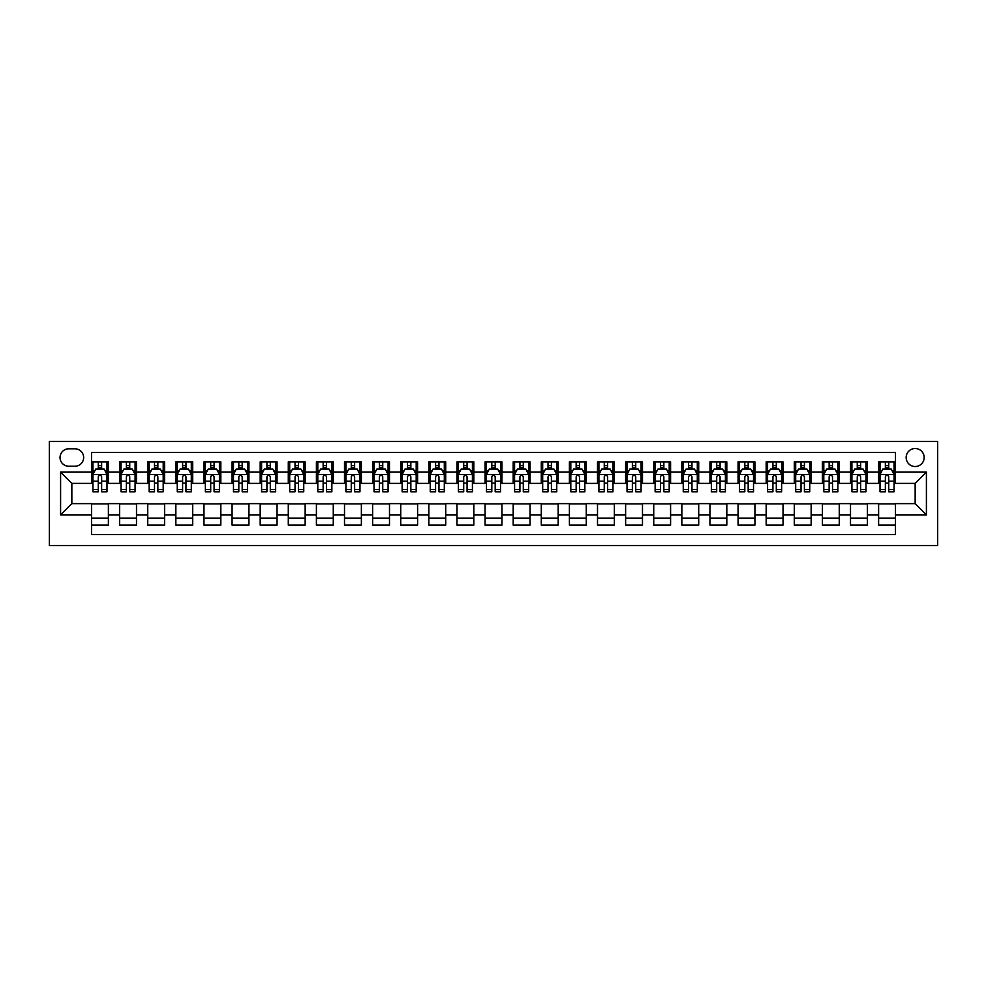 <?xml version="1.0" encoding="UTF-8"?>
<svg xmlns="http://www.w3.org/2000/svg" width="987" height="987" viewBox="0 0 987 987"><rect width="100%" height="100%" fill="white"/><g stroke="black" fill="none" stroke-linecap="round" stroke-linejoin="round"><path stroke-width="1.48" d="M915.159 448.517A8.994 8.994 0 0 0 906.165 457.524A8.994 8.994 0 0 0 915.159 466.518A8.994 8.994 0 0 0 924.153 457.524A8.994 8.994 0 0 0 915.159 448.517M49.35 545.503L937.65 545.503L937.65 441.497L49.35 441.497L49.35 545.503M895.48 461.879L878.615 461.879L878.615 472.131L867.376 472.131L867.376 483.383L878.615 483.383L878.615 472.131M867.376 472.131L867.376 461.879L850.51 461.879L850.51 472.131L839.258 472.131L839.258 483.383L850.51 483.383L850.51 472.131M839.258 472.131L839.258 461.879L822.393 461.879L822.393 472.131L811.154 472.131L811.154 483.383L822.393 483.383L822.393 472.131M811.154 472.131L811.154 461.879L794.288 461.879L794.288 472.131L783.036 472.131L783.036 483.383L794.288 483.383L794.288 472.131M783.036 472.131L783.036 461.879L766.171 461.879L766.171 472.131L754.932 472.131L754.932 483.383L766.171 483.383L766.171 472.131M754.932 472.131L754.932 461.879L738.066 461.879L738.066 472.131L726.814 472.131L726.814 483.383L738.066 483.383L738.066 472.131M726.814 472.131L726.814 461.879L709.949 461.879L709.949 472.131L698.71 472.131L698.71 483.383L709.949 483.383L709.949 472.131M698.71 472.131L698.71 461.879L681.844 461.879L681.844 472.131L670.592 472.131L670.592 483.383L681.844 483.383L681.844 472.131M670.592 472.131L670.592 461.879L653.727 461.879L653.727 472.131L642.488 472.131L642.488 483.383L653.727 483.383L653.727 472.131M642.488 472.131L642.488 461.879L625.622 461.879L625.622 472.131L614.37 472.131L614.37 483.383L625.622 483.383L625.622 472.131M614.37 472.131L614.37 461.879L597.505 461.879L597.505 472.131L586.266 472.131L586.266 483.383L597.505 483.383L597.505 472.131M586.266 472.131L586.266 461.879L569.4 461.879L569.4 472.131L558.161 472.131L558.161 483.383L569.4 483.383L569.4 472.131M558.161 472.131L558.161 461.879L541.283 461.879L541.283 472.131L530.044 472.131L530.044 483.383L541.283 483.383L541.283 472.131M530.044 472.131L530.044 461.879L513.178 461.879L513.178 472.131L501.939 472.131L501.939 483.383L513.178 483.383L513.178 472.131M501.939 472.131L501.939 461.879L485.061 461.879L485.061 472.131L473.822 472.131L473.822 483.383L485.061 483.383L485.061 472.131M473.822 472.131L473.822 461.879L456.956 461.879L456.956 472.131L445.717 472.131L445.717 483.383L456.956 483.383L456.956 472.131M445.717 472.131L445.717 461.879L428.839 461.879L428.839 472.131L417.6 472.131L417.6 483.383L428.839 483.383L428.839 472.131M417.6 472.131L417.6 461.879L400.734 461.879L400.734 472.131L389.495 472.131L389.495 483.383L400.734 483.383L400.734 472.131M389.495 472.131L389.495 461.879L372.63 461.879L372.63 472.131L361.378 472.131L361.378 483.383L372.63 483.383L372.63 472.131M361.378 472.131L361.378 461.879L344.512 461.879L344.512 472.131L333.273 472.131L333.273 483.383L344.512 483.383L344.512 472.131M333.273 472.131L333.273 461.879L316.408 461.879L316.408 472.131L305.156 472.131L305.156 483.383L316.408 483.383L316.408 472.131M305.156 472.131L305.156 461.879L288.29 461.879L288.29 472.131L277.051 472.131L277.051 483.383L288.29 483.383L288.29 472.131M277.051 472.131L277.051 461.879L260.186 461.879L260.186 472.131L248.934 472.131L248.934 483.383L260.186 483.383L260.186 472.131M248.934 472.131L248.934 461.879L232.068 461.879L232.068 472.131L220.829 472.131L220.829 483.383L232.068 483.383L232.068 472.131M220.829 472.131L220.829 461.879L203.964 461.879L203.964 472.131L192.712 472.131L192.712 483.383L203.964 483.383L203.964 472.131M192.712 472.131L192.712 461.879L175.846 461.879L175.846 472.131L164.607 472.131L164.607 483.383L175.846 483.383L175.846 472.131M164.607 472.131L164.607 461.879L147.742 461.879L147.742 472.131L136.49 472.131L136.49 483.383L147.742 483.383L147.742 472.131M136.49 472.131L136.49 461.879L119.624 461.879L119.624 483.383L108.385 483.383L108.385 461.879L91.52 461.879M91.52 525.121L108.385 525.121L108.385 503.617L119.624 503.617L119.624 525.121L136.49 525.121L136.49 503.617L147.742 503.617L147.742 514.869L136.49 514.869M147.742 514.869L147.742 525.121L164.607 525.121L164.607 503.617L175.846 503.617L175.846 514.869L164.607 514.869M175.846 514.869L175.846 525.121L192.712 525.121L192.712 503.617L203.964 503.617L203.964 514.869L192.712 514.869M203.964 514.869L203.964 525.121L220.829 525.121L220.829 503.617L232.068 503.617L232.068 514.869L220.829 514.869M232.068 514.869L232.068 525.121L248.934 525.121L248.934 503.617L260.186 503.617L260.186 514.869L248.934 514.869M260.186 514.869L260.186 525.121L277.051 525.121L277.051 503.617L288.29 503.617L288.29 514.869L277.051 514.869M288.29 514.869L288.29 525.121L305.156 525.121L305.156 503.617L316.408 503.617L316.408 514.869L305.156 514.869M316.408 514.869L316.408 525.121L333.273 525.121L333.273 503.617L344.512 503.617L344.512 514.869L333.273 514.869M344.512 514.869L344.512 525.121L361.378 525.121L361.378 503.617L372.63 503.617L372.63 514.869L361.378 514.869M372.63 514.869L372.63 525.121L389.495 525.121L389.495 503.617L400.734 503.617L400.734 514.869L389.495 514.869M400.734 514.869L400.734 525.121L417.6 525.121L417.6 503.617L428.839 503.617L428.839 514.869L417.6 514.869M428.839 514.869L428.839 525.121L445.717 525.121L445.717 503.617L456.956 503.617L456.956 514.869L445.717 514.869M456.956 514.869L456.956 525.121L473.822 525.121L473.822 503.617L485.061 503.617L485.061 514.869L473.822 514.869M485.061 514.869L485.061 525.121L501.939 525.121L501.939 503.617L513.178 503.617L513.178 514.869L501.939 514.869M513.178 514.869L513.178 525.121L530.044 525.121L530.044 503.617L541.283 503.617L541.283 514.869L530.044 514.869M541.283 514.869L541.283 525.121L558.161 525.121L558.161 503.617L569.4 503.617L569.4 514.869L558.161 514.869M569.4 514.869L569.4 525.121L586.266 525.121L586.266 503.617L597.505 503.617L597.505 514.869L586.266 514.869M597.505 514.869L597.505 525.121L614.37 525.121L614.37 503.617L625.622 503.617L625.622 514.869L614.37 514.869M625.622 514.869L625.622 525.121L642.488 525.121L642.488 503.617L653.727 503.617L653.727 514.869L642.488 514.869M653.727 514.869L653.727 525.121L670.592 525.121L670.592 503.617L681.844 503.617L681.844 514.869L670.592 514.869M681.844 514.869L681.844 525.121L698.71 525.121L698.71 503.617L709.949 503.617L709.949 514.869L698.71 514.869M709.949 514.869L709.949 525.121L726.814 525.121L726.814 503.617L738.066 503.617L738.066 514.869L726.814 514.869M738.066 514.869L738.066 525.121L754.932 525.121L754.932 503.617L766.171 503.617L766.171 514.869L754.932 514.869M766.171 514.869L766.171 525.121L783.036 525.121L783.036 503.617L794.288 503.617L794.288 514.869L783.036 514.869M794.288 514.869L794.288 525.121L811.154 525.121L811.154 503.617L822.393 503.617L822.393 514.869L811.154 514.869M822.393 514.869L822.393 525.121L839.258 525.121L839.258 503.617L850.51 503.617L850.51 514.869L839.258 514.869M850.51 514.869L850.51 525.121L867.376 525.121L867.376 503.617L878.615 503.617L878.615 514.869L867.376 514.869M68.745 466.234L74.926 466.234A8.71 8.71 0 0 0 83.648 457.524A8.71 8.71 0 0 0 74.926 448.801L68.745 448.801A8.71 8.71 0 0 0 60.034 457.524A8.71 8.71 0 0 0 68.745 466.234M895.48 472.131L895.48 452.453L91.52 452.453L91.52 483.383L71.841 483.383L71.841 503.617L91.52 503.617L91.52 534.547L895.48 534.547L895.48 503.617L915.159 503.617L915.159 483.383L895.48 483.383L895.48 472.131L926.411 472.131L926.411 514.869L895.48 514.869M91.52 514.869L60.589 514.869L60.589 472.131L91.52 472.131M878.615 514.869L878.615 525.121L895.48 525.121M91.52 468.899L92.926 468.899M98.268 468.899L101.636 468.899M106.978 468.899L108.385 468.899M91.52 483.099L92.926 483.099M98.268 483.099L101.636 483.099M106.978 483.099L108.385 483.099M91.52 503.901L108.385 503.901M91.52 518.101L108.385 518.101M119.624 483.099L121.031 483.099M126.373 483.099L129.741 483.099M135.083 483.099L136.49 483.099M119.624 468.899L121.031 468.899M126.373 468.899L129.741 468.899M135.083 468.899L136.49 468.899M119.624 503.901L136.49 503.901M119.624 518.101L136.49 518.101M147.742 503.901L164.607 503.901M147.742 518.101L164.607 518.101M147.742 468.899L149.148 468.899M154.49 468.899L157.858 468.899M163.2 468.899L164.607 468.899M147.742 483.099L149.148 483.099M154.49 483.099L157.858 483.099M163.2 483.099L164.607 483.099M175.846 503.901L192.712 503.901M175.846 518.101L192.712 518.101M175.846 468.899L177.253 468.899M182.595 468.899L185.963 468.899M191.305 468.899L192.712 468.899M175.846 483.099L177.253 483.099M182.595 483.099L185.963 483.099M191.305 483.099L192.712 483.099M203.964 503.901L220.829 503.901M203.964 518.101L220.829 518.101M203.964 468.899L205.37 468.899M210.7 468.899L214.08 468.899M219.422 468.899L220.829 468.899M203.964 483.099L205.37 483.099M210.7 483.099L214.08 483.099M219.422 483.099L220.829 483.099M232.068 503.901L248.934 503.901M232.068 518.101L248.934 518.101M232.068 468.899L233.475 468.899M238.817 468.899L242.185 468.899M247.527 468.899L248.934 468.899M232.068 483.099L233.475 483.099M238.817 483.099L242.185 483.099M247.527 483.099L248.934 483.099M260.186 503.901L277.051 503.901M260.186 518.101L277.051 518.101M260.186 468.899L261.592 468.899M266.922 468.899L270.302 468.899M275.644 468.899L277.051 468.899M260.186 483.099L261.592 483.099M266.922 483.099L270.302 483.099M275.644 483.099L277.051 483.099M288.29 503.901L305.156 503.901M288.29 518.101L305.156 518.101M288.29 468.899L289.697 468.899M295.039 468.899L298.407 468.899M303.749 468.899L305.156 468.899M288.29 483.099L289.697 483.099M295.039 483.099L298.407 483.099M303.749 483.099L305.156 483.099M316.408 503.901L333.273 503.901M316.408 518.101L333.273 518.101M316.408 468.899L317.802 468.899M323.144 468.899L326.524 468.899M331.866 468.899L333.273 468.899M316.408 483.099L317.802 483.099M323.144 483.099L326.524 483.099M331.866 483.099L333.273 483.099M344.512 503.901L361.378 503.901M344.512 518.101L361.378 518.101M344.512 468.899L345.919 468.899M351.261 468.899L354.629 468.899M359.971 468.899L361.378 468.899M344.512 483.099L345.919 483.099M351.261 483.099L354.629 483.099M359.971 483.099L361.378 483.099M372.63 503.901L389.495 503.901M372.63 518.101L389.495 518.101M372.63 468.899L374.024 468.899M379.366 468.899L382.746 468.899M388.088 468.899L389.495 468.899M372.63 483.099L374.024 483.099M379.366 483.099L382.746 483.099M388.088 483.099L389.495 483.099M400.734 503.901L417.6 503.901M400.734 518.101L417.6 518.101M400.734 468.899L402.141 468.899M407.483 468.899L410.851 468.899M416.193 468.899L417.6 468.899M400.734 483.099L402.141 483.099M407.483 483.099L410.851 483.099M416.193 483.099L417.6 483.099M428.839 503.901L445.717 503.901M428.839 518.101L445.717 518.101M428.839 468.899L430.246 468.899M435.588 468.899L438.968 468.899M444.31 468.899L445.717 468.899M428.839 483.099L430.246 483.099M435.588 483.099L438.968 483.099M444.31 483.099L445.717 483.099M456.956 503.901L473.822 503.901M456.956 518.101L473.822 518.101M456.956 468.899L458.363 468.899M463.705 468.899L467.073 468.899M472.415 468.899L473.822 468.899M456.956 483.099L458.363 483.099M463.705 483.099L467.073 483.099M472.415 483.099L473.822 483.099M485.061 503.901L501.939 503.901M485.061 518.101L501.939 518.101M485.061 468.899L486.468 468.899M491.81 468.899L495.19 468.899M500.532 468.899L501.939 468.899M485.061 483.099L486.468 483.099M491.81 483.099L495.19 483.099M500.532 483.099L501.939 483.099M513.178 503.901L530.044 503.901M513.178 518.101L530.044 518.101M513.178 468.899L514.585 468.899M519.927 468.899L523.295 468.899M528.637 468.899L530.044 468.899M513.178 483.099L514.585 483.099M519.927 483.099L523.295 483.099M528.637 483.099L530.044 483.099M541.283 503.901L558.161 503.901M541.283 518.101L558.161 518.101M541.283 468.899L542.69 468.899M548.032 468.899L551.412 468.899M556.754 468.899L558.161 468.899M541.283 483.099L542.69 483.099M548.032 483.099L551.412 483.099M556.754 483.099L558.161 483.099M569.4 503.901L586.266 503.901M569.4 518.101L586.266 518.101M569.4 468.899L570.807 468.899M576.149 468.899L579.517 468.899M584.859 468.899L586.266 468.899M569.4 483.099L570.807 483.099M576.149 483.099L579.517 483.099M584.859 483.099L586.266 483.099M597.505 503.901L614.37 503.901M597.505 518.101L614.37 518.101M597.505 468.899L598.912 468.899M604.254 468.899L607.634 468.899M612.976 468.899L614.37 468.899M597.505 483.099L598.912 483.099M604.254 483.099L607.634 483.099M612.976 483.099L614.37 483.099M625.622 503.901L642.488 503.901M625.622 518.101L642.488 518.101M625.622 468.899L627.029 468.899M632.371 468.899L635.739 468.899M641.081 468.899L642.488 468.899M625.622 483.099L627.029 483.099M632.371 483.099L635.739 483.099M641.081 483.099L642.488 483.099M653.727 503.901L670.592 503.901M653.727 518.101L670.592 518.101M653.727 468.899L655.134 468.899M660.476 468.899L663.856 468.899M669.198 468.899L670.592 468.899M653.727 483.099L655.134 483.099M660.476 483.099L663.856 483.099M669.198 483.099L670.592 483.099M681.844 503.901L698.71 503.901M681.844 518.101L698.71 518.101M681.844 468.899L683.251 468.899M688.593 468.899L691.961 468.899M697.303 468.899L698.71 468.899M681.844 483.099L683.251 483.099M688.593 483.099L691.961 483.099M697.303 483.099L698.71 483.099M709.949 503.901L726.814 503.901M709.949 518.101L726.814 518.101M709.949 468.899L711.356 468.899M716.698 468.899L720.078 468.899M725.408 468.899L726.814 468.899M709.949 483.099L711.356 483.099M716.698 483.099L720.078 483.099M725.408 483.099L726.814 483.099M738.066 503.901L754.932 503.901M738.066 518.101L754.932 518.101M738.066 468.899L739.473 468.899M744.815 468.899L748.183 468.899M753.525 468.899L754.932 468.899M738.066 483.099L739.473 483.099M744.815 483.099L748.183 483.099M753.525 483.099L754.932 483.099M766.171 503.901L783.036 503.901M766.171 518.101L783.036 518.101M766.171 468.899L767.578 468.899M772.92 468.899L776.3 468.899M781.63 468.899L783.036 468.899M766.171 483.099L767.578 483.099M772.92 483.099L776.3 483.099M781.63 483.099L783.036 483.099M794.288 503.901L811.154 503.901M794.288 518.101L811.154 518.101M794.288 468.899L795.695 468.899M801.037 468.899L804.405 468.899M809.747 468.899L811.154 468.899M794.288 483.099L795.695 483.099M801.037 483.099L804.405 483.099M809.747 483.099L811.154 483.099M822.393 503.901L839.258 503.901M822.393 518.101L839.258 518.101M822.393 468.899L823.8 468.899M829.142 468.899L832.51 468.899M837.852 468.899L839.258 468.899M822.393 483.099L823.8 483.099M829.142 483.099L832.51 483.099M837.852 483.099L839.258 483.099M850.51 503.901L867.376 503.901M850.51 518.101L867.376 518.101M850.51 468.899L851.917 468.899M857.259 468.899L860.627 468.899M865.969 468.899L867.376 468.899M850.51 483.099L851.917 483.099M857.259 483.099L860.627 483.099M865.969 483.099L867.376 483.099M878.615 503.901L895.48 503.901M878.615 518.101L895.48 518.101M878.615 468.899L880.022 468.899M885.364 468.899L888.732 468.899M894.074 468.899L895.48 468.899M878.615 483.099L880.022 483.099M885.364 483.099L888.732 483.099M894.074 483.099L895.48 483.099M71.841 483.383L60.589 472.131M71.841 503.617L60.589 514.869M926.411 472.131L915.159 483.383M926.411 514.869L915.159 503.617M101.636 465.531L98.268 465.531M106.978 489.527L101.636 489.527L101.636 491.81L106.978 491.81L106.978 474.661L104.166 469.047L95.727 469.047L92.926 474.661L92.926 491.81L98.268 491.81L98.268 489.527L92.926 489.527M92.926 474.661L92.926 461.879M106.978 474.661L106.978 461.879M98.268 469.047L98.268 461.879M101.636 461.879L101.636 469.047M101.636 489.527L101.636 476.77C100.514 474.611 99.391 474.611 98.268 476.77L98.268 489.527M129.741 465.531L126.373 465.531M135.083 489.527L129.741 489.527L129.741 491.81L135.083 491.81L135.083 474.661L132.283 469.047L123.844 469.047L121.031 474.661L121.031 491.81L126.373 491.81L126.373 489.527L121.031 489.527M121.031 474.661L121.031 461.879M135.083 474.661L135.083 461.879M126.373 469.047L126.373 461.879M129.741 461.879L129.741 469.047M129.741 489.527L129.741 476.77C128.618 474.611 127.496 474.611 126.373 476.77L126.373 489.527M157.858 465.531L154.49 465.531M163.2 489.527L157.858 489.527L157.858 491.81L163.2 491.81L163.2 474.661L160.387 469.047L151.949 469.047L149.148 474.661L149.148 491.81L154.49 491.81L154.49 489.527L149.148 489.527M149.148 474.661L149.148 461.879M163.2 474.661L163.2 461.879M154.49 469.047L154.49 461.879M157.858 461.879L157.858 469.047M157.858 489.527L157.858 476.77C156.736 474.611 155.613 474.611 154.49 476.77L154.49 489.527M185.963 465.531L182.595 465.531M191.305 489.527L185.963 489.527L185.963 491.81L191.305 491.81L191.305 474.661L188.492 469.047L180.066 469.047L177.253 474.661L177.253 491.81L182.595 491.81L182.595 489.527L177.253 489.527M177.253 474.661L177.253 461.879M191.305 474.661L191.305 461.879M182.595 469.047L182.595 461.879M185.963 461.879L185.963 469.047M185.963 489.527L185.963 476.77C184.84 474.611 183.718 474.611 182.595 476.77L182.595 489.527M214.08 465.531L210.7 465.531M219.422 489.527L214.08 489.527L214.08 491.81L219.422 491.81L219.422 474.661L216.609 469.047L208.171 469.047L205.37 474.661L205.37 491.81L210.7 491.81L210.7 489.527L205.37 489.527M205.37 474.661L205.37 461.879M219.422 474.661L219.422 461.879M210.7 469.047L210.7 461.879M214.08 461.879L214.08 469.047M214.08 489.527L214.08 476.77C212.958 474.611 211.835 474.611 210.7 476.77L210.7 489.527M242.185 465.531L238.817 465.531M247.527 489.527L242.185 489.527L242.185 491.81L247.527 491.81L247.527 474.661L244.714 469.047L236.288 469.047L233.475 474.661L233.475 491.81L238.817 491.81L238.817 489.527L233.475 489.527M233.475 474.661L233.475 461.879M247.527 474.661L247.527 461.879M238.817 469.047L238.817 461.879M242.185 461.879L242.185 469.047M242.185 489.527L242.185 476.77C241.062 474.611 239.94 474.611 238.817 476.77L238.817 489.527M270.302 465.531L266.922 465.531M275.644 489.527L270.302 489.527L270.302 491.81L275.644 491.81L275.644 474.661L272.831 469.047L264.393 469.047L261.592 474.661L261.592 491.81L266.922 491.81L266.922 489.527L261.592 489.527M261.592 474.661L261.592 461.879M275.644 474.661L275.644 461.879M266.922 469.047L266.922 461.879M270.302 461.879L270.302 469.047M270.302 489.527L270.302 476.77C269.18 474.611 268.057 474.611 266.922 476.77L266.922 489.527M298.407 465.531L295.039 465.531M303.749 489.527L298.407 489.527L298.407 491.81L303.749 491.81L303.749 474.661L300.936 469.047L292.51 469.047L289.697 474.661L289.697 491.81L295.039 491.81L295.039 489.527L289.697 489.527M289.697 474.661L289.697 461.879M303.749 474.661L303.749 461.879M295.039 469.047L295.039 461.879M298.407 461.879L298.407 469.047M298.407 489.527L298.407 476.77C297.284 474.611 296.162 474.611 295.039 476.77L295.039 489.527M326.524 465.531L323.144 465.531M331.866 489.527L326.524 489.527L326.524 491.81L331.866 491.81L331.866 474.661L329.053 469.047L320.615 469.047L317.802 474.661L317.802 491.81L323.144 491.81L323.144 489.527L317.802 489.527M317.802 474.661L317.802 461.879M331.866 474.661L331.866 461.879M323.144 469.047L323.144 461.879M326.524 461.879L326.524 469.047M326.524 489.527L326.524 476.77C325.402 474.611 324.279 474.611 323.144 476.77L323.144 489.527M354.629 465.531L351.261 465.531M359.971 489.527L354.629 489.527L354.629 491.81L359.971 491.81L359.971 474.661L357.158 469.047L348.732 469.047L345.919 474.661L345.919 491.81L351.261 491.81L351.261 489.527L345.919 489.527M345.919 474.661L345.919 461.879M359.971 474.661L359.971 461.879M351.261 469.047L351.261 461.879M354.629 461.879L354.629 469.047M354.629 489.527L354.629 476.77C353.506 474.611 352.384 474.611 351.261 476.77L351.261 489.527M382.746 465.531L379.366 465.531M388.088 489.527L382.746 489.527L382.746 491.81L388.088 491.81L388.088 474.661L385.275 469.047L376.837 469.047L374.024 474.661L374.024 491.81L379.366 491.81L379.366 489.527L374.024 489.527M374.024 474.661L374.024 461.879M388.088 474.661L388.088 461.879M379.366 469.047L379.366 461.879M382.746 461.879L382.746 469.047M382.746 489.527L382.746 476.77C381.624 474.611 380.501 474.611 379.366 476.77L379.366 489.527M410.851 465.531L407.483 465.531M416.193 489.527L410.851 489.527L410.851 491.81L416.193 491.81L416.193 474.661L413.38 469.047L404.954 469.047L402.141 474.661L402.141 491.81L407.483 491.81L407.483 489.527L402.141 489.527M402.141 474.661L402.141 461.879M416.193 474.661L416.193 461.879M407.483 469.047L407.483 461.879M410.851 461.879L410.851 469.047M410.851 489.527L410.851 476.77C409.728 474.611 408.606 474.611 407.483 476.77L407.483 489.527M438.968 465.531L435.588 465.531M444.31 489.527L438.968 489.527L438.968 491.81L444.31 491.81L444.31 474.661L441.497 469.047L433.059 469.047L430.246 474.661L430.246 491.81L435.588 491.81L435.588 489.527L430.246 489.527M430.246 474.661L430.246 461.879M444.31 474.661L444.31 461.879M435.588 469.047L435.588 461.879M438.968 461.879L438.968 469.047M438.968 489.527L438.968 476.77C437.846 474.611 436.723 474.611 435.588 476.77L435.588 489.527M467.073 465.531L463.705 465.531M472.415 489.527L467.073 489.527L467.073 491.81L472.415 491.81L472.415 474.661L469.602 469.047L461.176 469.047L458.363 474.661L458.363 491.81L463.705 491.81L463.705 489.527L458.363 489.527M458.363 474.661L458.363 461.879M472.415 474.661L472.415 461.879M463.705 469.047L463.705 461.879M467.073 461.879L467.073 469.047M467.073 489.527L467.073 476.77C465.95 474.611 464.828 474.611 463.705 476.77L463.705 489.527M495.19 465.531L491.81 465.531M500.532 489.527L495.19 489.527L495.19 491.81L500.532 491.81L500.532 474.661L497.719 469.047L489.281 469.047L486.468 474.661L486.468 491.81L491.81 491.81L491.81 489.527L486.468 489.527M486.468 474.661L486.468 461.879M500.532 474.661L500.532 461.879M491.81 469.047L491.81 461.879M495.19 461.879L495.19 469.047M495.19 489.527L495.19 476.77C494.068 474.611 492.945 474.611 491.81 476.77L491.81 489.527M523.295 465.531L519.927 465.531M528.637 489.527L523.295 489.527L523.295 491.81L528.637 491.81L528.637 474.661L525.824 469.047L517.398 469.047L514.585 474.661L514.585 491.81L519.927 491.81L519.927 489.527L514.585 489.527M514.585 474.661L514.585 461.879M528.637 474.661L528.637 461.879M519.927 469.047L519.927 461.879M523.295 461.879L523.295 469.047M523.295 489.527L523.295 476.77C522.172 474.611 521.05 474.611 519.927 476.77L519.927 489.527M551.412 465.531L548.032 465.531M556.754 489.527L551.412 489.527L551.412 491.81L556.754 491.81L556.754 474.661L553.941 469.047L545.503 469.047L542.69 474.661L542.69 491.81L548.032 491.81L548.032 489.527L542.69 489.527M542.69 474.661L542.69 461.879M556.754 474.661L556.754 461.879M548.032 469.047L548.032 461.879M551.412 461.879L551.412 469.047M551.412 489.527L551.412 476.77C550.29 474.611 549.167 474.611 548.032 476.77L548.032 489.527M579.517 465.531L576.149 465.531M584.859 489.527L579.517 489.527L579.517 491.81L584.859 491.81L584.859 474.661L582.046 469.047L573.62 469.047L570.807 474.661L570.807 491.81L576.149 491.81L576.149 489.527L570.807 489.527M570.807 474.661L570.807 461.879M584.859 474.661L584.859 461.879M576.149 469.047L576.149 461.879M579.517 461.879L579.517 469.047M579.517 489.527L579.517 476.77C578.394 474.611 577.272 474.611 576.149 476.77L576.149 489.527M607.634 465.531L604.254 465.531M612.976 489.527L607.634 489.527L607.634 491.81L612.976 491.81L612.976 474.661L610.163 469.047L601.725 469.047L598.912 474.661L598.912 491.81L604.254 491.81L604.254 489.527L598.912 489.527M598.912 474.661L598.912 461.879M612.976 474.661L612.976 461.879M604.254 469.047L604.254 461.879M607.634 461.879L607.634 469.047M607.634 489.527L607.634 476.77C606.511 474.611 605.376 474.611 604.254 476.77L604.254 489.527M635.739 465.531L632.371 465.531M641.081 489.527L635.739 489.527L635.739 491.81L641.081 491.81L641.081 474.661L638.268 469.047L629.842 469.047L627.029 474.661L627.029 491.81L632.371 491.81L632.371 489.527L627.029 489.527M627.029 474.661L627.029 461.879M641.081 474.661L641.081 461.879M632.371 469.047L632.371 461.879M635.739 461.879L635.739 469.047M635.739 489.527L635.739 476.77C634.616 474.611 633.494 474.611 632.371 476.77L632.371 489.527M663.856 465.531L660.476 465.531M669.198 489.527L663.856 489.527L663.856 491.81L669.198 491.81L669.198 474.661L666.385 469.047L657.947 469.047L655.134 474.661L655.134 491.81L660.476 491.81L660.476 489.527L655.134 489.527M655.134 474.661L655.134 461.879M669.198 474.661L669.198 461.879M660.476 469.047L660.476 461.879M663.856 461.879L663.856 469.047M663.856 489.527L663.856 476.77C662.733 474.611 661.598 474.611 660.476 476.77L660.476 489.527M691.961 465.531L688.593 465.531M697.303 489.527L691.961 489.527L691.961 491.81L697.303 491.81L697.303 474.661L694.49 469.047L686.064 469.047L683.251 474.661L683.251 491.81L688.593 491.81L688.593 489.527L683.251 489.527M683.251 474.661L683.251 461.879M697.303 474.661L697.303 461.879M688.593 469.047L688.593 461.879M691.961 461.879L691.961 469.047M691.961 489.527L691.961 476.77C690.838 474.611 689.716 474.611 688.593 476.77L688.593 489.527M720.078 465.531L716.698 465.531M725.408 489.527L720.078 489.527L720.078 491.81L725.408 491.81L725.408 474.661L722.607 469.047L714.169 469.047L711.356 474.661L711.356 491.81L716.698 491.81L716.698 489.527L711.356 489.527M711.356 474.661L711.356 461.879M725.408 474.661L725.408 461.879M716.698 469.047L716.698 461.879M720.078 461.879L720.078 469.047M720.078 489.527L720.078 476.77C718.955 474.611 717.82 474.611 716.698 476.77L716.698 489.527M748.183 465.531L744.815 465.531M753.525 489.527L748.183 489.527L748.183 491.81L753.525 491.81L753.525 474.661L750.712 469.047L742.286 469.047L739.473 474.661L739.473 491.81L744.815 491.81L744.815 489.527L739.473 489.527M739.473 474.661L739.473 461.879M753.525 474.661L753.525 461.879M744.815 469.047L744.815 461.879M748.183 461.879L748.183 469.047M748.183 489.527L748.183 476.77C747.06 474.611 745.938 474.611 744.815 476.77L744.815 489.527M776.3 465.531L772.92 465.531M781.63 489.527L776.3 489.527L776.3 491.81L781.63 491.81L781.63 474.661L778.829 469.047L770.391 469.047L767.578 474.661L767.578 491.81L772.92 491.81L772.92 489.527L767.578 489.527M767.578 474.661L767.578 461.879M781.63 474.661L781.63 461.879M772.92 469.047L772.92 461.879M776.3 461.879L776.3 469.047M776.3 489.527L776.3 476.77C775.177 474.611 774.042 474.611 772.92 476.77L772.92 489.527M804.405 465.531L801.037 465.531M809.747 489.527L804.405 489.527L804.405 491.81L809.747 491.81L809.747 474.661L806.934 469.047L798.508 469.047L795.695 474.661L795.695 491.81L801.037 491.81L801.037 489.527L795.695 489.527M795.695 474.661L795.695 461.879M809.747 474.661L809.747 461.879M801.037 469.047L801.037 461.879M804.405 461.879L804.405 469.047M804.405 489.527L804.405 476.77C803.282 474.611 802.16 474.611 801.037 476.77L801.037 489.527M832.51 465.531L829.142 465.531M837.852 489.527L832.51 489.527L832.51 491.81L837.852 491.81L837.852 474.661L835.051 469.047L826.612 469.047L823.8 474.661L823.8 491.81L829.142 491.81L829.142 489.527L823.8 489.527M823.8 474.661L823.8 461.879M837.852 474.661L837.852 461.879M829.142 469.047L829.142 461.879M832.51 461.879L832.51 469.047M832.51 489.527L832.51 476.77C831.387 474.611 830.264 474.611 829.142 476.77L829.142 489.527M860.627 465.531L857.259 465.531M865.969 489.527L860.627 489.527L860.627 491.81L865.969 491.81L865.969 474.661L863.156 469.047L854.717 469.047L851.917 474.661L851.917 491.81L857.259 491.81L857.259 489.527L851.917 489.527M851.917 474.661L851.917 461.879M865.969 474.661L865.969 461.879M857.259 469.047L857.259 461.879M860.627 461.879L860.627 469.047M860.627 489.527L860.627 476.77C859.504 474.611 858.382 474.611 857.259 476.77L857.259 489.527M888.732 465.531L885.364 465.531M894.074 489.527L888.732 489.527L888.732 491.81L894.074 491.81L894.074 474.661L891.273 469.047L882.834 469.047L880.022 474.661L880.022 491.81L885.364 491.81L885.364 489.527L880.022 489.527M880.022 474.661L880.022 461.879M894.074 474.661L894.074 461.879M885.364 469.047L885.364 461.879M888.732 461.879L888.732 469.047M888.732 489.527L888.732 476.77C887.609 474.611 886.486 474.611 885.364 476.77L885.364 489.527M119.624 514.869L108.385 514.869M119.624 472.131L108.385 472.131M106.904 474.525L92.988 474.525M92.926 470.589L94.962 470.589M104.943 470.589L106.978 470.589M98.268 481.175L92.926 481.175M106.978 481.175L101.636 481.175M101.636 467.32L98.268 467.32M135.022 474.525L121.105 474.525M121.031 470.589L123.067 470.589M133.048 470.589L135.083 470.589M126.373 481.175L121.031 481.175M135.083 481.175L129.741 481.175M129.741 467.32L126.373 467.32M163.126 474.525L149.21 474.525M149.148 470.589L151.184 470.589M161.165 470.589L163.2 470.589M154.49 481.175L149.148 481.175M163.2 481.175L157.858 481.175M157.858 467.32L154.49 467.32M191.244 474.525L177.327 474.525M177.253 470.589L179.289 470.589M189.27 470.589L191.305 470.589M182.595 481.175L177.253 481.175M191.305 481.175L185.963 481.175M185.963 467.32L182.595 467.32M219.348 474.525L205.432 474.525M205.37 470.589L207.406 470.589M217.387 470.589L219.422 470.589M210.7 481.175L205.37 481.175M219.422 481.175L214.08 481.175M214.08 467.32L210.7 467.32M247.466 474.525L233.549 474.525M233.475 470.589L235.511 470.589M245.492 470.589L247.527 470.589M238.817 481.175L233.475 481.175M247.527 481.175L242.185 481.175M242.185 467.32L238.817 467.32M275.57 474.525L261.654 474.525M261.592 470.589L263.628 470.589M273.609 470.589L275.644 470.589M266.922 481.175L261.592 481.175M275.644 481.175L270.302 481.175M270.302 467.32L266.922 467.32M303.688 474.525L289.771 474.525M289.697 470.589L291.733 470.589M301.714 470.589L303.749 470.589M295.039 481.175L289.697 481.175M303.749 481.175L298.407 481.175M298.407 467.32L295.039 467.32M331.792 474.525L317.876 474.525M317.802 470.589L319.85 470.589M329.831 470.589L331.866 470.589M323.144 481.175L317.802 481.175M331.866 481.175L326.524 481.175M326.524 467.32L323.144 467.32M359.91 474.525L345.993 474.525M345.919 470.589L347.955 470.589M357.936 470.589L359.971 470.589M351.261 481.175L345.919 481.175M359.971 481.175L354.629 481.175M354.629 467.32L351.261 467.32M388.014 474.525L374.098 474.525M374.024 470.589L376.072 470.589M386.053 470.589L388.088 470.589M379.366 481.175L374.024 481.175M388.088 481.175L382.746 481.175M382.746 467.32L379.366 467.32M416.119 474.525L402.215 474.525M402.141 470.589L404.176 470.589M414.158 470.589L416.193 470.589M407.483 481.175L402.141 481.175M416.193 481.175L410.851 481.175M410.851 467.32L407.483 467.32M444.236 474.525L430.32 474.525M430.246 470.589L432.294 470.589M442.262 470.589L444.31 470.589M435.588 481.175L430.246 481.175M444.31 481.175L438.968 481.175M438.968 467.32L435.588 467.32M472.341 474.525L458.437 474.525M458.363 470.589L460.398 470.589M470.38 470.589L472.415 470.589M463.705 481.175L458.363 481.175M472.415 481.175L467.073 481.175M467.073 467.32L463.705 467.32M500.458 474.525L486.542 474.525M486.468 470.589L488.516 470.589M498.484 470.589L500.532 470.589M491.81 481.175L486.468 481.175M500.532 481.175L495.19 481.175M495.19 467.32L491.81 467.32M528.563 474.525L514.659 474.525M514.585 470.589L516.62 470.589M526.602 470.589L528.637 470.589M519.927 481.175L514.585 481.175M528.637 481.175L523.295 481.175M523.295 467.32L519.927 467.32M556.68 474.525L542.764 474.525M542.69 470.589L544.738 470.589M554.706 470.589L556.754 470.589M548.032 481.175L542.69 481.175M556.754 481.175L551.412 481.175M551.412 467.32L548.032 467.32M584.785 474.525L570.881 474.525M570.807 470.589L572.842 470.589M582.823 470.589L584.859 470.589M576.149 481.175L570.807 481.175M584.859 481.175L579.517 481.175M579.517 467.32L576.149 467.32M612.902 474.525L598.986 474.525M598.912 470.589L600.947 470.589M610.928 470.589L612.976 470.589M604.254 481.175L598.912 481.175M612.976 481.175L607.634 481.175M607.634 467.32L604.254 467.32M641.007 474.525L627.09 474.525M627.029 470.589L629.064 470.589M639.045 470.589L641.081 470.589M632.371 481.175L627.029 481.175M641.081 481.175L635.739 481.175M635.739 467.32L632.371 467.32M669.124 474.525L655.208 474.525M655.134 470.589L657.169 470.589M667.15 470.589L669.198 470.589M660.476 481.175L655.134 481.175M669.198 481.175L663.856 481.175M663.856 467.32L660.476 467.32M697.229 474.525L683.312 474.525M683.251 470.589L685.286 470.589M695.267 470.589L697.303 470.589M688.593 481.175L683.251 481.175M697.303 481.175L691.961 481.175M691.961 467.32L688.593 467.32M725.346 474.525L711.43 474.525M711.356 470.589L713.391 470.589M723.372 470.589L725.408 470.589M716.698 481.175L711.356 481.175M725.408 481.175L720.078 481.175M720.078 467.32L716.698 467.32M753.451 474.525L739.534 474.525M739.473 470.589L741.508 470.589M751.489 470.589L753.525 470.589M744.815 481.175L739.473 481.175M753.525 481.175L748.183 481.175M748.183 467.32L744.815 467.32M781.568 474.525L767.652 474.525M767.578 470.589L769.613 470.589M779.594 470.589L781.63 470.589M772.92 481.175L767.578 481.175M781.63 481.175L776.3 481.175M776.3 467.32L772.92 467.32M809.673 474.525L795.756 474.525M795.695 470.589L797.73 470.589M807.711 470.589L809.747 470.589M801.037 481.175L795.695 481.175M809.747 481.175L804.405 481.175M804.405 467.32L801.037 467.32M837.79 474.525L823.874 474.525M823.8 470.589L825.835 470.589M835.816 470.589L837.852 470.589M829.142 481.175L823.8 481.175M837.852 481.175L832.51 481.175M832.51 467.32L829.142 467.32M865.895 474.525L851.978 474.525M851.917 470.589L853.952 470.589M863.933 470.589L865.969 470.589M857.259 481.175L851.917 481.175M865.969 481.175L860.627 481.175M860.627 467.32L857.259 467.32M894.012 474.525L880.096 474.525M880.022 470.589L882.057 470.589M892.038 470.589L894.074 470.589M885.364 481.175L880.022 481.175M894.074 481.175L888.732 481.175M888.732 467.32L885.364 467.32"/></g></svg>
